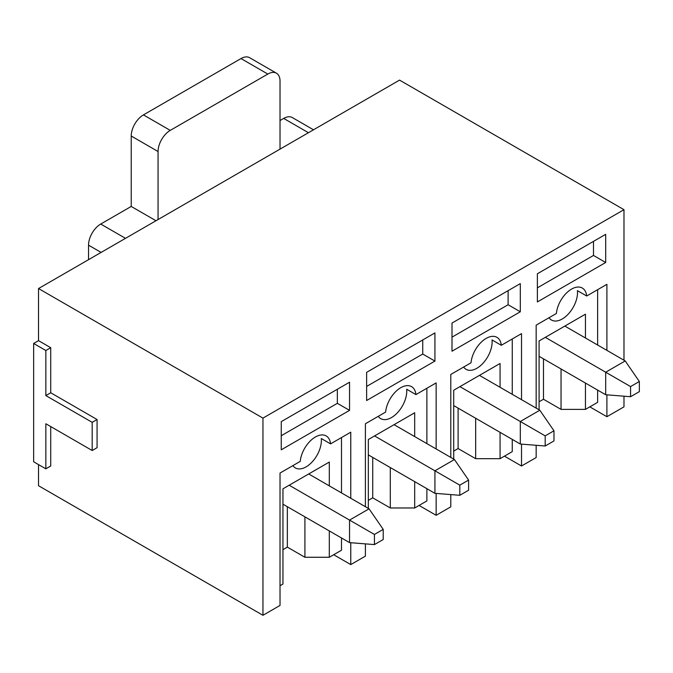 <?xml version="1.0" encoding="UTF-8"?>
<svg xmlns="http://www.w3.org/2000/svg" width="673" height="673" viewBox="0 0 673 673"><rect width="100%" height="100%" fill="white"/><g stroke="black" fill="none" stroke-linecap="round" stroke-linejoin="round"><path stroke-width="1.01" d="M45.848 395.589L92.193 422.341L92.193 450.515L45.848 423.754L45.848 468.82L33.65 461.779L33.65 343.474L38.529 340.656L50.727 347.697L45.848 350.515L45.848 395.589L50.727 392.771L50.727 347.697M33.65 343.474L45.848 350.515M92.193 422.341L97.072 419.531L50.727 392.771M92.193 450.515L97.072 447.696L97.072 419.531M45.848 468.82L50.727 466.002L50.727 426.573M623.98 360.24L623.98 209.682L399.56 80.112L38.529 288.549L38.529 340.656M589.834 406.854L606.903 416.713L623.98 406.854L623.98 396.195M333.699 554.737L350.768 564.588L365.405 556.142L365.405 543.877M282.954 549.664L287.346 547.124L304.911 557.269L329.307 557.269L329.307 530.93M280.027 585.72L282.954 584.029L282.954 488.817L329.307 462.065L329.307 485.864M304.911 557.269L304.911 516.847M341.497 537.971L341.497 550.228L329.307 557.269M292.89 465.623A21.561 12.451 -60 0 0 295.346 467.92A21.561 12.451 -60 0 0 312.743 461.283A21.561 12.451 -60 0 0 321.282 438.527L330.552 443.877L350.768 432.201L350.768 498.256M341.497 437.551L341.497 492.905M623.98 209.682L262.95 418.118L262.95 615.29L280.027 605.431L280.027 473.043L300.251 461.375A21.561 12.451 -60 0 1 310.362 440.882A21.561 12.451 -60 0 1 326.178 435.927A21.561 12.451 -60 0 1 330.552 443.877M350.768 542.716L350.768 564.588M287.346 547.124L287.346 506.71M349.548 410.37L349.548 382.205L281.247 421.643L281.247 449.808L349.548 410.37L337.35 403.329L337.35 389.246M281.247 435.725L337.35 403.329M419.077 505.44L436.146 515.299L450.784 506.845L450.784 494.588M368.333 500.367L372.724 497.835L390.29 507.972L414.686 507.972L414.686 481.641M368.333 508.393L368.333 439.528L414.686 412.768L414.686 436.567M390.29 507.972L390.29 467.558M426.875 488.682L426.875 500.931L414.686 507.972M378.268 416.326A21.561 12.451 -60 0 0 380.725 418.623A21.561 12.451 -60 0 0 398.122 411.994A21.561 12.451 -60 0 0 406.66 389.23L415.931 394.588L436.146 382.912L436.146 448.967M426.875 388.262L426.875 443.608M365.405 506.71L365.405 423.754L385.629 412.078A21.561 12.451 -60 0 1 395.741 391.593A21.561 12.451 -60 0 1 411.556 386.63A21.561 12.451 -60 0 1 415.931 394.588M436.146 493.427L436.146 515.299M372.724 497.835L372.724 457.413M434.926 361.081L434.926 332.916L366.625 372.346L366.625 400.511L434.926 361.081L422.737 354.04L422.737 339.958M366.625 386.428L422.737 354.04M504.456 456.151L521.525 466.002L536.162 457.556L536.162 445.29M453.711 451.078L458.103 448.546L475.668 458.683L500.064 458.683L500.064 432.344M453.711 459.104L453.711 390.231L500.064 363.479L500.064 387.278M475.668 458.683L475.668 418.261M512.254 439.385L512.254 451.642L500.064 458.683M463.647 367.037A21.561 12.451 -60 0 0 466.103 369.334A21.561 12.451 -60 0 0 483.5 362.705A21.561 12.451 -60 0 0 492.039 339.941L501.309 345.291L521.525 333.615L521.525 399.669M512.254 338.973L512.254 394.319M450.784 457.413L450.784 374.457L471.007 362.789A21.561 12.451 -60 0 1 481.119 342.305A21.561 12.451 -60 0 1 496.935 337.341A21.561 12.451 -60 0 1 501.309 345.291M521.525 444.13L521.525 466.002M458.103 448.546L458.103 408.124M520.305 311.784L520.305 283.619L452.004 323.057L452.004 351.222L520.305 311.784L508.115 304.743L508.115 290.66M452.004 337.139L508.115 304.743M262.95 615.29L38.529 485.721L38.529 464.597M536.162 408.124L536.162 325.168L556.386 313.492A21.561 12.451 -60 0 1 566.498 293.007A21.561 12.451 -60 0 1 582.313 288.044A21.561 12.451 -60 0 1 586.688 296.002L606.903 284.326L606.903 350.381M606.903 394.841L606.903 416.713M605.683 262.495L605.683 234.33L537.382 273.76L537.382 301.933L605.683 262.495L593.493 255.454L593.493 241.371M549.025 317.74A21.561 12.451 -60 0 0 551.481 320.037A21.561 12.451 -60 0 0 568.878 313.408A21.561 12.451 -60 0 0 577.417 290.643L586.688 296.002M262.95 418.118L38.529 288.549M537.382 287.842L593.493 255.454M539.09 401.781L543.481 399.249L561.046 409.386L561.046 368.972M543.481 399.249L543.481 358.827M585.443 337.981L585.443 314.182L539.09 340.942L539.09 409.815M585.443 383.055L585.443 409.386L597.632 402.345L597.632 390.096M597.632 289.676L597.632 345.022M561.046 409.386L585.443 409.386M280.027 149.12L280.027 81.097A17.246 9.96 120 0 0 276.452 73.197A17.246 9.96 120 0 0 267.829 74.055L170.252 130.385A17.246 9.96 120 0 0 158.062 151.518L158.062 219.541M276.452 73.197L249.624 57.71A17.246 9.96 120 0 0 241.001 58.559L143.425 114.898A17.246 9.96 120 0 0 131.227 136.022L131.227 206.443L100.731 224.042A17.246 9.96 120 0 0 88.533 245.174L88.533 259.677M313.5 129.796L292.309 117.565A17.246 9.96 120 0 0 283.686 118.414L280.027 120.534M131.227 206.443L155.985 220.736M545.315 337.35L605.683 372.211L625.2 360.938L639.35 381.507L630.567 386.571L630.567 396.717L639.35 391.644L639.35 381.507M539.09 356.295L605.683 394.74L605.683 372.211L630.567 386.571M564.824 326.085L625.2 360.938M630.567 396.717L605.683 394.74M459.937 386.647L520.305 421.5L539.822 410.236L553.972 430.796L545.189 435.868L545.189 446.006L553.972 440.933L553.972 430.796M453.711 405.583L520.305 444.037L520.305 421.5L545.189 435.868M479.445 375.374L539.822 410.236M545.189 446.006L520.305 444.037M374.558 435.936L434.926 470.797L454.443 459.524L468.593 480.085L459.81 485.157L459.81 495.303L468.593 490.23L468.593 480.085M368.333 454.881L434.926 493.326L434.926 470.797L459.81 485.157M394.067 424.671L454.443 459.524M459.81 495.303L434.926 493.326M289.18 485.233L349.548 520.086L369.065 508.822L383.215 529.382L374.432 534.455L374.432 544.592L383.215 539.519L383.215 529.382M282.954 504.17L349.548 542.623L349.548 520.086L374.432 534.455M308.688 473.96L369.065 508.822M374.432 544.592L349.548 542.623M88.533 245.174L101.101 252.425M283.686 118.414L308.444 132.716M241.001 58.559L267.829 74.055M143.425 114.898L170.252 130.385M131.227 136.022L158.062 151.518M100.731 224.042L125.489 238.343"/></g></svg>
